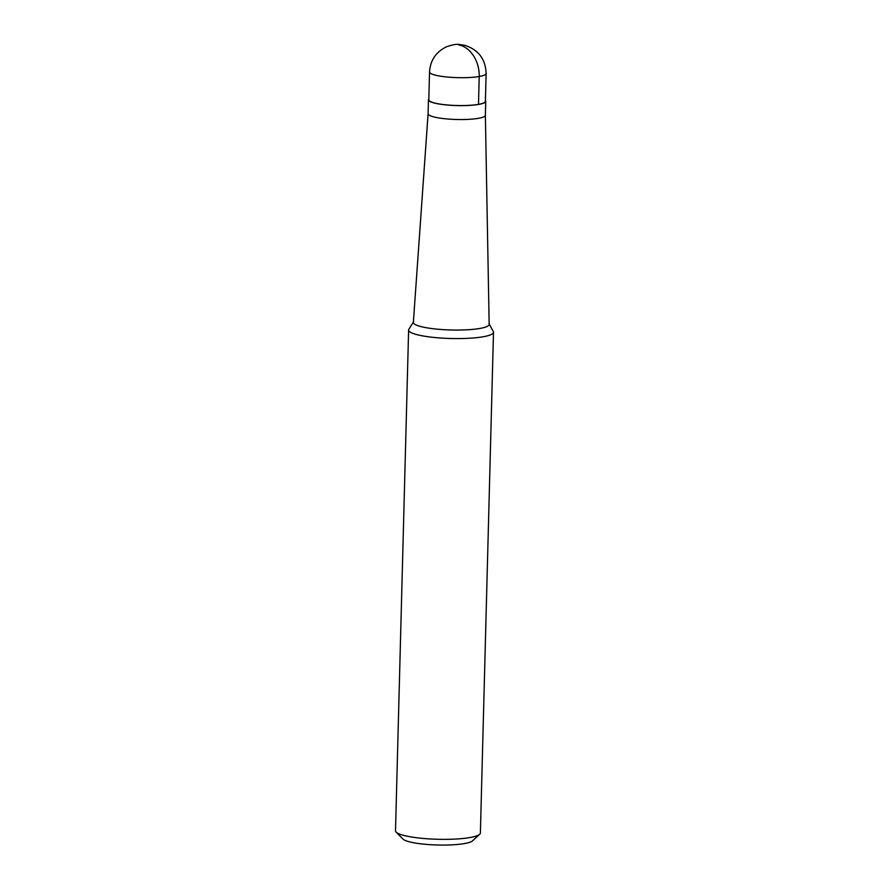 <?xml version="1.0" encoding="UTF-8"?>
<svg xmlns="http://www.w3.org/2000/svg" width="889" height="889" viewBox="0 0 889 889"><rect width="100%" height="100%" fill="white"/><g stroke="black" fill="none" stroke-linecap="round" stroke-linejoin="round"><path stroke-width="1.33" d="M413.363 322.363A37.916 6.579 1.5 0 0 437.81 329.219A37.916 6.579 1.5 0 0 479.927 328.441A37.916 6.579 1.5 0 0 489.161 324.341L485.372 115.237A28.648 4.978 -178.5 0 1 485.372 115.27A28.648 4.978 -178.5 0 1 478.393 118.326A28.648 4.978 -178.5 0 1 446.667 118.926A28.648 4.978 -178.5 0 1 428.087 113.77A28.648 4.978 -178.5 0 1 428.087 113.736L413.363 322.363M413.574 321.74L408.862 329.274A42.45 7.368 1.5 0 0 408.618 330.019A42.45 7.368 1.5 0 0 436.155 337.653A42.45 7.368 1.5 0 0 483.149 336.764A42.45 7.368 1.5 0 0 493.495 332.242A42.45 7.368 1.5 0 0 493.295 331.486L488.983 323.718M408.618 330.019L395.505 830.793A42.45 7.368 1.5 0 0 396.138 832.104A42.45 7.368 1.5 0 0 426.62 838.727A42.45 7.368 1.5 0 0 470.037 837.538A42.45 7.368 1.5 0 0 479.682 834.293A42.45 7.368 1.5 0 0 480.382 833.015L493.495 332.242M479.682 834.293L472.537 840.861A35.371 6.145 -178.5 0 1 464.503 843.572A35.371 6.145 -178.5 0 1 428.32 844.55A35.371 6.145 -178.5 0 1 402.928 839.038L396.138 832.104M428.82 99.079A28.648 4.978 1.5 0 0 428.454 99.846A28.648 4.978 1.5 0 0 447.034 105.002A28.648 4.978 1.5 0 0 478.76 104.402A28.648 4.978 1.5 0 0 485.738 101.346A28.648 4.978 1.5 0 0 485.405 100.557M486.116 73.476L485.383 101.335A28.304 4.912 -178.5 0 1 478.493 104.357A28.304 4.912 -178.5 0 1 447.156 104.946A28.304 4.912 -178.5 0 1 428.809 99.857L429.531 71.998C430.32 60.285 436.01 51.873 446.6 46.75C457.791 43.016 458.168 44.528 464.591 45.261C478.349 49.628 485.527 59.041 486.116 73.476A28.304 4.912 -178.5 0 1 479.215 76.498L478.493 104.357M479.215 76.498A28.304 21.158 80 0 0 458.557 44.872A28.304 21.158 80 0 1 479.215 76.498A28.304 4.912 -178.5 0 1 447.889 77.087A28.304 4.912 -178.5 0 1 429.531 71.998M485.738 101.346L485.372 115.27M428.454 99.846L428.087 113.77"/></g></svg>

